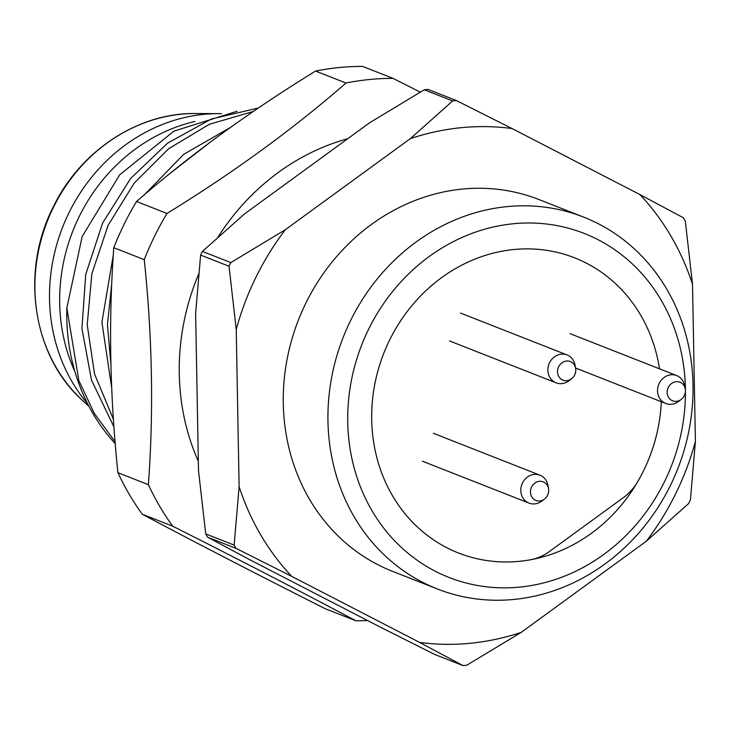 <?xml version="1.0" encoding="UTF-8"?>
<svg xmlns="http://www.w3.org/2000/svg" width="732" height="732" viewBox="0 0 732 732"><rect width="100%" height="100%" fill="white"/><g stroke="black" fill="none" stroke-linecap="round" stroke-linejoin="round"><path stroke-width="1.1" d="M194.941 121.475A172.322 155.019 111.5 0 0 79.23 216.535A172.322 155.019 -68.5 0 0 74.929 371.691M87.575 403.652A172.322 155.019 -68.5 0 1 69.082 212.545A172.322 155.019 111.5 0 1 218.914 113.634A172.322 155.019 111.5 0 1 221.567 113.67M530.224 559.815A158.588 142.667 -68.5 0 1 458.571 553.026A158.588 142.667 -68.5 0 1 383.797 353.245A158.588 142.667 -68.5 0 1 574.583 257.82A158.588 142.667 -68.5 0 1 659.532 368.827A158.588 142.667 -68.5 0 0 640.61 315.053A158.588 142.667 -68.5 0 0 574.583 257.82L574.583 257.82A158.588 142.667 -68.5 0 0 407.614 310.972A158.588 142.667 -68.5 0 0 392.544 495.793A158.588 142.667 -68.5 0 0 458.571 553.026A158.588 142.667 -68.5 0 0 661.307 401.722A158.588 142.667 -68.5 0 1 637.901 481.363A49.95 44.936 -68.5 0 1 623.28 497.705L549.512 551.452A49.95 44.936 -68.5 0 1 530.224 559.815M685.427 390.449A184.812 166.255 111.5 0 0 557.839 225.767A184.812 166.255 111.5 0 0 368.708 329.061A184.812 166.255 111.5 0 0 435.046 571.116A184.812 166.255 111.5 0 0 664.446 481.784A184.812 166.255 111.5 0 0 685.427 390.998M350.628 320.479A199.799 179.733 111.5 0 0 437.407 588.986A199.799 179.733 111.5 0 0 670.347 485.581A199.799 179.733 111.5 0 0 583.56 217.075A199.799 179.733 111.5 0 0 350.628 320.479M583.56 217.075L538.898 199.525A199.799 179.733 111.5 0 0 305.958 302.929A199.799 179.733 111.5 0 0 392.745 571.427L437.407 588.986M646.301 541.241A262.23 235.896 111.5 0 0 695.4 441.46L692.518 284.309A262.23 235.896 111.5 0 0 639.951 194.593L512.043 128.539A262.23 235.896 111.5 0 0 410.368 138.613L285.334 229.711A262.23 235.896 111.5 0 0 236.235 329.492L239.117 486.643A262.23 235.896 111.5 0 0 291.684 576.359L419.601 642.412A262.23 235.896 111.5 0 0 521.266 632.347L646.301 541.241L688.62 503.579A287.209 258.369 -68.5 0 0 690.422 499.91L695.4 441.46M419.601 642.412L463.027 665.589A287.209 258.369 111.5 0 0 466.769 665.223L521.266 632.347M239.117 486.643L234.139 545.093A287.209 258.369 111.5 0 0 236.07 548.387L291.684 576.359M692.518 284.309L685.317 221.073A287.209 258.369 111.5 0 0 683.386 217.779L639.951 194.593M512.043 128.539L456.42 100.577A287.209 258.369 111.5 0 0 452.687 100.943L410.368 138.613M285.334 229.711L230.836 262.587A287.209 258.369 -68.5 0 0 229.034 266.256L236.235 329.492M452.687 100.943L424.267 89.78A287.209 258.369 111.5 0 1 428 89.405L456.42 100.577M424.267 89.78L369.77 122.656L244.735 213.753L202.416 251.415L230.836 262.587M202.416 251.415A287.209 258.369 111.5 0 0 200.614 255.084L229.034 266.256M200.614 255.084L195.636 313.534L198.509 470.685L205.719 533.921L234.139 545.093M205.719 533.921A287.209 258.369 111.5 0 0 207.65 537.224L236.07 548.387M207.65 537.224L251.085 560.401L378.993 626.455L434.607 654.417L463.027 665.589M113.304 254.992L101.922 322.208L111.694 387.832M110.935 365.021L107.448 324.56L111.74 283.769M113.414 419.345L94.52 373.961L87.227 324.825L91.857 273.75L108.135 225.264L134.231 183.064L168.68 148.706L209.251 124.33L253.336 111.447M258.378 108.016L211.319 119.014L167.646 143.106L130.506 178.635L102.599 223.086L85.726 274.5L81.929 328.448L91.473 380.1L113.945 426.957M230.443 127.45L183.622 154.37L144.698 194.492M170.583 172.99L210.221 142.209M115.244 443.683A198.994 179.02 -68.5 0 1 66.85 308.016L78.836 380.558L94.163 413.159L115.08 441.744M237.177 111.237L173.932 131.147L119.673 174.829L82.149 236.546L66.85 308.016M347.709 138.723A224.77 202.206 111.5 0 0 218.008 237.113M198.674 274.043A224.77 202.206 111.5 0 0 198.335 461.252M142.255 514.221C196.569 543.107 257.618 574.629 325.401 608.795L355.853 620.763C301.547 591.895 240.499 560.364 172.706 526.189A274.72 247.142 -68.5 0 1 159.594 506.123A274.72 247.142 -68.5 0 1 148.376 484.666L117.925 472.698A274.72 247.142 -68.5 0 0 129.143 494.155A274.72 247.142 -68.5 0 0 142.255 514.221L172.706 526.189M420.232 92.122L393.066 78.379A274.72 247.142 -68.5 0 0 345.998 83.036C293.056 129.171 233.389 172.642 166.978 213.47A274.72 247.142 -68.5 0 0 144.259 259.659L113.799 247.69C108.437 320.049 109.809 395.051 117.925 472.698M113.799 247.69A274.72 247.142 -68.5 0 1 136.527 201.501C189.46 155.385 249.136 111.904 315.547 71.068A274.72 247.142 -68.5 0 1 362.605 66.411L393.066 78.379M345.998 83.036L315.547 71.068M166.978 213.47L136.527 201.501M144.259 259.659C152.366 337.315 153.738 412.317 148.376 484.666M367.473 620.498A274.72 247.142 -68.5 0 1 355.853 620.763M685.262 388.957A9.992 8.985 111.5 0 0 671.583 383.467A9.992 8.985 111.5 0 0 668.49 397.211A9.992 8.985 111.5 0 0 681.025 399.571A9.992 8.985 111.5 0 0 681.126 399.498A9.992 8.985 111.5 0 0 685.262 388.957L684.667 385.682A14.988 13.478 111.5 0 0 676.707 375.58A14.988 13.478 111.5 0 0 664.153 377.447A14.988 13.478 111.5 0 0 657.565 391.556A14.988 13.478 111.5 0 0 665.745 403.469A14.988 13.478 111.5 0 0 678.308 401.603A14.988 13.478 111.5 0 0 678.463 401.493A14.988 13.478 111.5 0 0 678.61 401.374M548.533 488.583A9.992 8.985 111.5 0 0 534.854 483.083A9.992 8.985 111.5 0 0 531.761 496.836A9.992 8.985 111.5 0 0 544.297 499.197A9.992 8.985 111.5 0 0 544.398 499.114A9.992 8.985 111.5 0 0 548.533 488.583L547.939 485.307A14.988 13.478 111.5 0 0 539.978 475.196A14.988 13.478 111.5 0 0 527.424 477.063A14.988 13.478 111.5 0 0 520.836 491.172A14.988 13.478 111.5 0 0 529.016 503.094A14.988 13.478 111.5 0 0 541.579 501.228A14.988 13.478 111.5 0 0 541.726 501.109A14.988 13.478 111.5 0 0 541.881 500.999M575.617 368.306A9.992 8.985 111.5 0 0 561.929 362.816A9.992 8.985 111.5 0 0 558.836 376.559A9.992 8.985 111.5 0 0 571.372 378.92A9.992 8.985 111.5 0 0 571.472 378.847A9.992 8.985 111.5 0 0 575.617 368.306L575.023 365.03A14.988 13.478 111.5 0 0 567.053 354.928A14.988 13.478 111.5 0 0 554.499 356.795A14.988 13.478 111.5 0 0 547.911 370.904A14.988 13.478 111.5 0 0 556.091 382.818A14.988 13.478 111.5 0 0 568.654 380.951A14.988 13.478 111.5 0 0 568.81 380.841A14.988 13.478 111.5 0 0 568.956 380.722M195.481 113.533C138.394 112.563 80.209 150.719 53.125 207.229C19.883 272.258 32.903 356.466 82.661 400.605A163.346 146.94 -68.5 0 1 53.454 207.293A163.346 146.94 -68.5 0 1 195.481 113.533L218.914 113.634M82.661 400.605L89.029 406.461M575.562 368.031L665.745 403.469M681.126 399.498L678.463 401.493M570.118 333.691L676.707 375.58M422.428 461.206L529.016 503.094M544.398 499.114L541.726 501.109M433.39 433.307L539.978 475.196M449.503 340.929L556.091 382.818M571.472 378.847L568.81 380.841M460.465 313.04L567.053 354.928"/></g></svg>
